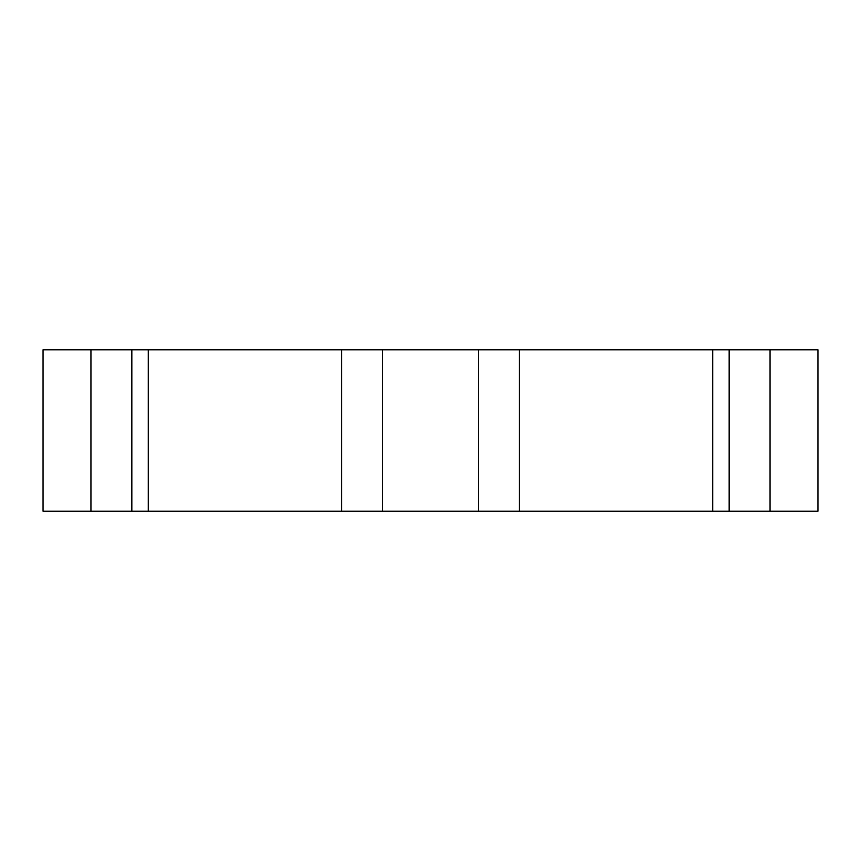<?xml version="1.0" encoding="UTF-8"?>
<svg xmlns="http://www.w3.org/2000/svg" width="861" height="861" viewBox="0 0 861 861"><rect width="100%" height="100%" fill="white"/><g stroke="black" fill="none" stroke-linecap="round" stroke-linejoin="round"><path stroke-width="1.29" d="M90.943 349.781L131.841 349.781L131.841 511.219L90.943 511.219L90.943 349.781L43.05 349.781L43.05 511.219L90.943 511.219M478.393 349.781L519.291 349.781L519.291 511.219L478.393 511.219L478.393 349.781L131.841 349.781M519.291 511.219L817.95 511.219L817.95 349.781L519.291 349.781M478.393 511.219L382.607 511.219L382.607 349.781M131.841 511.219L382.607 511.219M341.709 511.219L341.709 349.781M729.159 511.219L729.159 349.781M770.057 511.219L770.057 349.781M712.714 511.219L712.714 349.781M148.286 511.219L148.286 349.781"/></g></svg>
